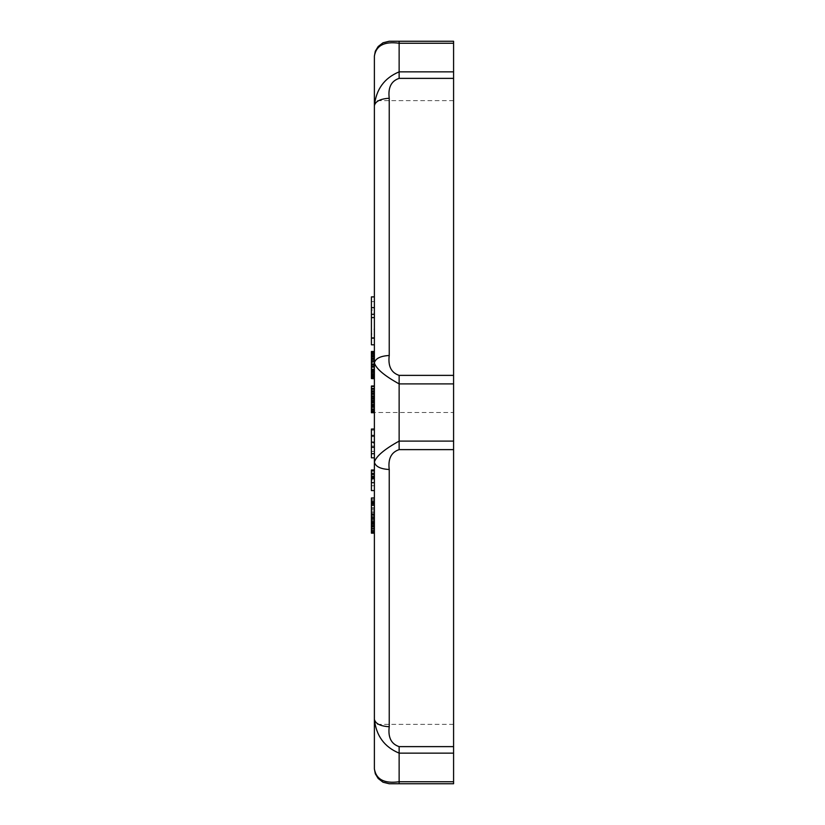 <?xml version="1.0" encoding="UTF-8"?>
<svg xmlns="http://www.w3.org/2000/svg" width="825" height="825" viewBox="0 0 825 825"><rect width="100%" height="100%" fill="white"/><g stroke="black" fill="none" stroke-linecap="round" stroke-linejoin="round"><path stroke-width="0.62" stroke-dasharray="4.12 3.09" d="M453.585 412.5L453.585 100.65L453.585 724.35L453.585 412.5L453.585 724.35L453.585 412.5L374.385 412.5L374.385 100.65L374.385 724.35L374.385 56.1L375.313 51.212L378.18 46.52L383.017 42.766L389.235 41.25L399.135 41.25L399.135 43.251C384.409 41.24 376.159 45.519 374.385 56.1L375.313 51.212L374.385 56.1M382.986 782.213L378.18 778.48L383.017 782.234L389.235 783.75L399.135 783.75L399.135 781.749C384.409 783.76 376.159 779.481 374.385 768.9L375.313 773.788L374.385 768.9L374.385 462.093C376.159 456.235 384.409 449.243 399.135 441.107L453.585 441.107L453.585 449.625L399.135 449.625L399.135 383.893C384.409 375.757 376.159 368.765 374.385 362.907C375.447 358.483 380.397 356.008 389.235 355.482C387.905 366.125 391.205 372.756 399.135 375.375L399.135 383.893L453.585 383.893L453.585 441.107M374.385 512.655L374.385 533.177L374.385 503.477L374.385 528.33L374.385 509.221L374.385 512.655L371.415 512.655L371.415 530.032L374.385 530.032M374.385 524.308L374.385 508.798L374.385 524.308M374.385 533.177L371.415 533.177L371.415 532.073L374.385 532.073M371.415 358.359L374.385 358.359L374.385 359.545L371.415 359.545L371.415 357.029L371.415 376.633L374.385 376.633L374.385 357.029L374.385 376.633L371.415 376.623L371.415 377.19L371.415 362.484L374.385 362.484M374.385 356.678L374.385 378.582L374.385 352.192L374.385 356.678L371.415 356.678L371.415 378.582L374.385 378.582M374.385 351.563L374.385 352.192L374.385 351.502L371.415 351.563L371.415 356.678M374.385 479.985L374.385 490.576L374.385 469.982L374.385 479.985L371.415 479.985L371.415 485.729L374.385 485.729M374.385 502.239L374.385 497.98L374.385 502.239L371.415 502.239L374.385 502.136M374.385 337.621L374.385 296.876L374.385 337.621L371.415 337.621L371.415 317.831L374.385 317.831M374.385 404.332L374.385 385.925L374.385 412.727L374.385 404.332L371.415 404.332L371.415 385.925M374.385 451.409L374.385 429.052L374.385 451.409L371.415 451.409L371.415 443.046L374.385 443.046M453.585 724.35L374.385 724.35L374.385 719.307C376.159 735.766 384.409 747.048 399.135 753.143L453.585 753.143L453.585 783.75M453.585 383.893L453.585 375.375L399.135 375.375M389.235 355.482L389.235 98.268C387.905 87.625 391.205 80.994 399.135 78.375L399.135 43.251L453.585 43.251L453.585 375.375M374.385 768.9L375.313 773.788L378.18 778.48L382.614 782.018M453.585 43.251L453.585 41.25L399.135 41.25M374.385 508.798L371.415 508.798L371.415 510.809L374.385 510.809M374.385 514.088L371.415 514.088L371.415 512.676L374.385 512.676L371.415 512.696L371.415 515.202L374.385 515.202M374.385 507.509L371.415 507.509L371.415 502.136M374.385 512.212L371.415 512.676L371.415 510.809M374.385 532.857L371.415 532.857M371.415 532.073L371.415 531.125L374.385 531.125M371.415 512.212L371.415 507.509M371.415 531.125L371.415 530.032M374.385 528.165L371.415 528.165L374.385 528.33M374.385 526.278L371.415 526.278L371.415 527.691L374.385 527.691M374.385 518.956L371.415 518.956L371.415 516.605L374.385 516.605M371.415 514.088L371.415 516.605M371.415 528.33L371.415 527.082L374.385 527.082M374.385 525.36L371.415 525.36L371.415 523.957L374.385 523.957M371.415 525.36L371.415 527.082M371.415 508.798L371.415 515.202M371.415 518.956L371.415 523.957M371.415 526.278L371.415 512.655M374.385 521.617L371.415 521.617M453.585 753.143L453.585 449.625M453.585 746.625L399.135 746.625C391.205 744.006 387.905 737.375 389.235 726.732C380.397 726.196 375.447 723.721 374.385 719.307M389.235 726.732L389.235 469.518C387.905 458.875 391.205 452.244 399.135 449.625M374.385 520.059L371.415 520.059M374.385 522.72L371.415 522.72M374.385 517.553L371.415 517.553M389.235 98.268C380.397 98.804 375.447 101.279 374.385 105.693C376.159 89.234 384.409 77.952 399.135 71.858L453.585 71.858M399.135 746.625L399.135 781.749L453.585 781.749M389.235 469.518C380.397 468.992 375.447 466.517 374.385 462.093M374.385 359.762L374.385 358.009L371.415 358.009L371.415 359.762L374.385 359.762L374.385 362.072L371.415 362.072L371.415 359.762M371.415 317.831L371.415 313.067L374.385 313.067M371.415 344.809L371.415 334.022L374.385 334.022M374.385 301.641L371.415 301.641L371.415 296.876M374.385 358.009L374.385 357.235L371.415 357.235L371.415 358.009M374.385 357.235L374.385 356.606L371.415 356.606L371.415 357.235M374.385 356.606L371.415 357.029L374.385 357.029L374.385 358.359M371.415 362.484L371.415 356.606M371.415 313.067L371.415 309.994L374.385 309.994M371.415 309.994L371.415 301.641M371.415 334.022L371.415 329.257L374.385 329.257M371.415 457.813L371.415 451.409M374.385 430.207L371.415 430.207L371.415 439.158L374.385 439.158M374.385 436.611L371.415 436.611L371.415 430.207M371.415 436.611L371.415 443.046M374.385 446.057L371.415 446.057L371.415 453.709L371.415 446.057M371.415 429.052L371.415 439.158M371.415 359.545L371.415 362.072M371.415 370.466L374.385 370.466L374.385 369.28L371.415 369.28M371.415 367.104L374.385 367.104L374.385 364.516L371.415 364.516M374.385 364.516L374.385 362.072M374.385 352.192L371.415 352.192M374.385 352.894L371.415 352.894M374.385 354.09L371.415 354.09M374.385 358.988L371.415 358.988L374.385 358.988M374.385 361.371L371.415 361.371M374.385 363.815L371.415 363.815M374.385 366.341L371.415 366.341M374.385 368.93L371.415 368.93M374.385 355.348L371.415 355.348M374.385 369.28L374.385 367.104M374.385 359.545L374.385 370.466M374.385 371.797L371.415 371.797M371.415 372.219L374.385 372.219L371.415 372.219M374.385 370.538L371.415 370.538M374.385 373.972L371.415 373.972M374.385 375.231L371.415 375.231M374.385 377.19L371.415 377.19M371.415 337.621L371.415 329.257M374.385 398.619L371.415 398.619L371.415 405.962L371.415 388.575L371.415 398.619M374.385 398.784L371.415 398.784M374.385 400.589L371.415 400.589M374.385 403.043L371.415 403.043M374.385 404.972L371.415 404.972M374.385 406.374L371.415 406.374M374.385 406.797L371.415 406.797M374.385 406.715L371.415 406.715M374.385 406.147L371.415 406.147M374.385 404.58L371.415 404.58M374.385 402.548L371.415 402.548M374.385 400.053L371.415 400.053M374.385 398.073L371.415 398.073M374.385 395.618L371.415 395.618M374.385 393.7L371.415 393.7M374.385 392.298L371.415 392.298M374.385 391.875L371.415 391.875M374.385 391.957L371.415 391.957M374.385 386.781L371.415 386.781M374.385 388.162L371.415 388.162M374.385 390.545L371.415 390.545M374.385 393.453L371.415 393.453M374.385 397.372L371.415 397.372M374.385 400.342L371.415 400.342M374.385 407.354L371.415 407.354L371.415 404.332M374.385 409.932L371.415 409.932L371.415 407.354M374.385 411.51L371.415 411.51L371.415 409.932M374.385 412.634L371.415 412.634L371.415 411.51M374.385 410.015L371.415 410.015L371.415 411.871M374.385 407.612L371.415 407.612L371.415 410.015M374.385 408.643L371.415 408.643L371.415 407.612M374.385 410.737L371.415 410.737L371.415 408.643M374.385 411.324L371.415 411.324L371.415 410.737M374.385 470.776L371.415 470.776L371.415 469.982M371.415 470.776L371.415 479.985M371.415 490.576L371.415 485.729M374.385 501.559L371.415 501.559M374.385 500.723L371.415 500.723M374.385 501.466L371.415 501.466M374.385 502.786L371.415 502.786M374.385 503.972L371.415 503.972M374.385 504.673L371.415 504.673M374.385 505.261L371.415 505.261M374.385 505.488L371.415 505.488M374.385 505.591L371.415 505.591M374.385 503.724L371.415 503.724M374.385 499.476L371.415 499.476L371.415 497.98M374.385 501.868L371.415 501.868L371.415 499.476M374.385 516.563L371.415 516.563M374.385 514.687L371.415 514.687M374.385 524.236L371.415 524.236M374.385 521.895L371.415 521.895M374.385 519.234L371.415 519.234M371.415 516.883L374.385 516.883M374.385 515.481L371.415 515.481M374.385 513.758L371.415 513.758M374.385 509.221L371.415 509.221M374.385 511.088L371.415 511.088M374.385 518.286L371.415 518.286M374.385 520.946L371.415 520.946M374.385 523.452L371.415 523.452M374.385 525.793L371.415 525.793M374.385 527.99L371.415 527.99M371.415 359.824L374.385 359.824M374.385 370.817L371.415 370.817M371.415 369.064L374.385 369.064M374.385 361.721L371.415 361.721M374.385 364.31L371.415 364.31M371.415 366.754L374.385 366.754M371.415 371.59L374.385 371.59M374.385 375.932L371.415 375.932M374.385 374.736L371.415 374.736M374.385 373.478L371.415 373.478M374.385 372.147L371.415 372.147M374.385 369.837L371.415 369.837M374.385 367.455L371.415 367.455M374.385 365.001L371.415 365.001M374.385 360.319L371.415 360.319M374.385 361.505L371.415 361.505M374.385 363.67L371.415 363.67M374.385 365.774L371.415 365.774M374.385 369.208L371.415 369.208M374.385 371.023L371.415 371.023M374.385 372.776L371.415 372.776M374.385 373.55L371.415 373.55M374.385 373.684L371.415 373.684M374.385 394.02L371.415 394.02M374.385 394.092L371.415 394.092M374.385 394.649L371.415 394.649M374.385 395.691L371.415 395.691M374.385 397.217L371.415 397.217M374.385 399.207L371.415 399.207M374.385 401.187L371.415 401.187M374.385 403.147L371.415 403.147M374.385 404.59L371.415 404.59M374.385 405.529L371.415 405.529M374.385 405.962L371.415 405.962M374.385 405.89L371.415 405.89M374.385 405.333L371.415 405.333M374.385 404.291L371.415 404.291M374.385 402.765L371.415 402.765M374.385 400.764L371.415 400.764M399.135 78.375L453.585 78.375M453.585 100.65L374.385 100.65"/><path stroke-width="1.24" d="M453.585 746.625L453.585 449.625L399.135 449.625C391.205 452.244 387.905 458.875 389.235 469.518L389.235 726.732C387.905 737.375 391.205 744.006 399.135 746.625L453.585 746.625L453.585 753.143L399.135 753.143L399.135 746.625M399.135 449.625L399.135 441.107L453.585 441.107L453.585 375.375L399.135 375.375L399.135 441.107C384.409 449.243 376.159 456.235 374.385 462.093C375.447 466.517 380.397 468.992 389.235 469.518M453.585 71.858L453.585 43.251L399.135 43.251C384.409 41.209 376.159 45.488 374.385 56.1L374.385 105.693C375.447 101.279 380.397 98.804 389.235 98.268C387.905 87.625 391.205 80.994 399.135 78.375L399.135 71.858L453.585 71.858L453.585 375.375M399.135 375.375C391.205 372.756 387.905 366.125 389.235 355.482C380.397 356.008 375.447 358.483 374.385 362.907L374.385 768.9L375.313 773.788L378.18 778.48L383.017 782.224L389.235 783.75L453.585 783.75L399.135 783.75L399.135 781.749C384.409 783.791 376.159 779.512 374.385 768.9M453.585 441.107L453.585 449.625M453.585 43.251L453.585 41.25L399.135 41.25L399.135 71.858C384.409 77.983 376.159 89.265 374.385 105.693L374.385 362.907C376.159 368.765 384.409 375.757 399.135 383.893L453.585 383.893M389.235 726.732C380.397 726.196 375.447 723.721 374.385 719.307L374.385 462.093M374.385 719.307C376.159 735.735 384.409 747.017 399.135 753.143L399.135 781.749L453.585 781.749L453.585 753.143M453.585 781.749L453.585 783.75M374.385 522.751L371.415 522.751L371.415 503.477L374.385 503.477M374.385 533.177L371.415 533.177L371.415 524.308L374.385 524.308M374.385 531.939L371.415 531.939M371.415 522.751L371.415 524.308M399.135 41.25L389.235 41.25L383.017 42.776L378.18 46.52L375.313 51.212L374.385 56.1M374.385 530.062L371.415 530.062M371.415 526.474L374.385 526.474M374.385 528.505L371.415 528.505M374.385 317.604L371.415 317.604L371.415 344.809L374.385 344.809M374.385 314.325L371.415 314.325L371.415 296.876L374.385 296.876M374.385 338.137L371.415 338.137M374.385 457.813L371.415 457.813L371.415 453.709L374.385 453.709M374.385 447.294L371.415 447.294L371.415 453.709M374.385 442.169L371.415 442.169L371.415 447.294M374.385 435.466L371.415 435.466L371.415 442.169M374.385 429.052L371.415 429.052L371.415 435.466M374.385 378.582L371.415 378.582L374.385 378.727M371.415 378.582L371.415 351.502L374.385 351.502M374.385 351.636L371.415 351.636M374.385 352.192L371.415 352.192M371.415 307.653L374.385 307.653M371.415 314.325L371.415 317.604M374.385 386.017L371.415 386.017L371.415 393.391L374.385 393.391M374.385 385.925L371.415 386.017M374.385 412.727L371.415 412.727L371.415 411.871L374.385 411.871M374.385 409.138L371.415 409.138L371.415 411.871M371.415 409.138L371.415 407.241L374.385 407.241M374.385 396.412L371.415 396.412L371.415 407.241M371.415 396.412L371.415 393.391M374.385 470.951L371.415 470.951L371.415 469.982L374.385 469.982M374.385 474.633L371.415 474.633L371.415 476.376L374.385 476.376M374.385 473.282L371.415 473.282L371.415 474.633M371.415 470.951L371.415 473.282M374.385 490.576L371.415 490.576L371.415 482.666L374.385 482.666M374.385 477.531L371.415 477.531L371.415 476.376M371.415 477.531L371.415 482.666M374.385 497.98L371.415 497.98L371.415 503.724M374.385 355.554L371.415 355.554M374.385 356.812L371.415 356.812M374.385 354.224L371.415 354.224M374.385 353.317L371.415 353.317M374.385 401.878L371.415 401.878M371.415 404.332L374.385 404.332M374.385 391.339L371.415 391.339M374.385 389.245L371.415 389.245M374.385 388.647L371.415 388.647M374.385 388.575L371.415 388.575M374.385 411.407L371.415 411.407M374.385 411.005L371.415 411.005M374.385 398.908L371.415 398.908M374.385 377.881L371.415 377.881M374.385 376.695L371.415 376.695M374.385 375.437L371.415 375.437M374.385 374.107L371.415 374.107M374.385 371.797L371.415 371.797M374.385 369.899L371.415 369.899M374.385 366.475L371.415 366.475M374.385 364.444L371.415 364.444M374.385 361.855L371.415 361.855M374.385 360.247L371.415 360.247M374.385 358.566L371.415 358.566M374.385 478.778L371.415 478.778M374.385 478.593L371.415 478.593M399.135 78.375L453.585 78.375M389.235 355.482L389.235 98.268"/></g></svg>

